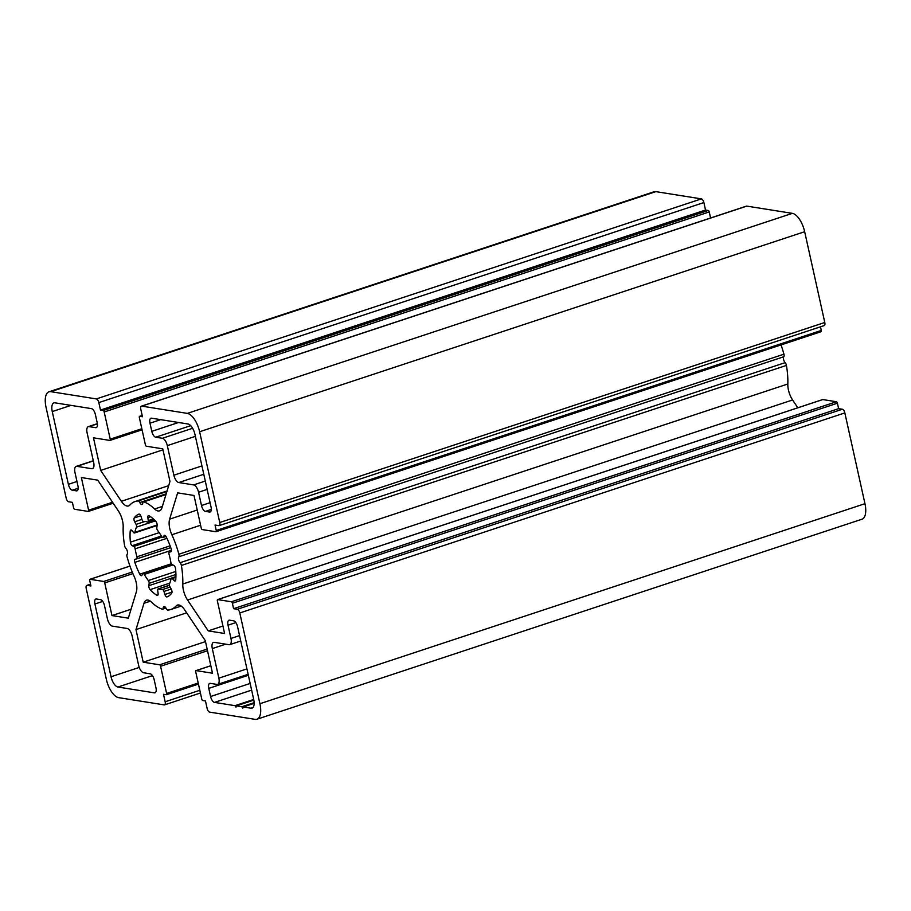 <?xml version="1.0" encoding="UTF-8"?>
<svg xmlns="http://www.w3.org/2000/svg" width="911" height="911" viewBox="0 0 911 911"><rect width="100%" height="100%" fill="white"/><g stroke="black" fill="none" stroke-linecap="round" stroke-linejoin="round"><path stroke-width="1.37" d="M76.41 490.858L72.322 490.209A5.682 2.517 71.7 0 1 68.382 484.333L52.257 411.578A9.953 4.407 71.7 0 1 53.908 402.89A9.953 4.407 71.7 0 1 54.922 402.821L91.442 408.629A5.682 2.517 71.7 0 1 95.382 414.505L97.181 422.658A5.682 2.517 71.7 0 1 96.236 427.623A5.682 2.517 71.7 0 1 95.666 427.669L89.005 426.61A7.106 3.154 -108.3 0 0 88.276 426.655A7.106 3.154 -108.3 0 0 87.103 432.862L93.662 462.446A7.106 3.154 71.7 0 1 92.478 468.653A7.106 3.154 71.7 0 1 91.749 468.698L76.9 466.341A7.106 3.154 -108.3 0 0 76.182 466.386A7.106 3.154 -108.3 0 0 74.998 472.593L77.936 485.848A5.682 2.517 71.7 0 1 76.991 490.813A5.682 2.517 71.7 0 1 76.41 490.858L77.481 490.505M228.023 625.185A5.682 2.517 71.7 0 1 228.968 620.22A5.682 2.517 71.7 0 1 229.538 620.175L233.637 620.824A5.682 2.517 71.7 0 1 237.577 626.7L253.702 699.454A9.953 4.407 71.7 0 1 252.051 708.143A9.953 4.407 71.7 0 1 251.037 708.211L243.191 706.97L242.804 708.211L241.825 706.742L236.359 705.877L235.983 707.13L234.992 705.661L214.518 702.404A5.682 2.517 71.7 0 1 210.578 696.528L208.767 688.374A5.682 2.517 71.7 0 1 209.712 683.409A5.682 2.517 71.7 0 1 210.293 683.364L216.955 684.423A7.106 3.154 -108.3 0 0 217.672 684.377A7.106 3.154 -108.3 0 0 218.856 678.171L212.297 648.586A7.106 3.154 71.7 0 1 213.481 642.38A7.106 3.154 71.7 0 1 214.21 642.335L229.048 644.692A7.106 3.154 -108.3 0 0 229.777 644.646A7.106 3.154 -108.3 0 0 230.961 638.44L228.023 625.185L235.835 622.6M234.992 705.661L253.714 699.477M236.359 705.877L253.839 700.103M241.825 706.742L254.135 702.677M243.191 706.97L254.146 703.338M94.915 604.004A5.682 2.517 71.7 0 1 95.86 599.039A5.682 2.517 71.7 0 1 96.441 598.994L100.529 599.643A5.682 2.517 71.7 0 1 104.469 605.519L107.407 618.785A7.106 3.154 -108.3 0 0 112.326 626.119L127.176 628.488A7.106 3.154 71.7 0 1 132.095 635.832L138.654 665.406A7.106 3.154 -108.3 0 0 143.574 672.751L150.224 673.81A5.682 2.517 71.7 0 1 154.164 679.686L155.975 687.839A5.682 2.517 71.7 0 1 155.029 692.804A5.682 2.517 71.7 0 1 154.449 692.85L117.929 687.031A9.953 4.407 71.7 0 1 111.04 676.759L94.915 604.004L102.727 601.419M131.981 530.589L133.61 532.525A2.129 0.945 -108.3 0 0 134.498 532.969A2.129 0.945 -108.3 0 0 134.908 532.343A35.54 15.749 71.7 0 1 136.491 527.139A2.129 0.945 -108.3 0 0 136.081 524.394L134.669 521.787A2.847 1.264 71.7 0 1 134.224 517.96A43.717 19.37 71.7 0 1 138.905 514.134A2.847 1.264 71.7 0 1 138.927 514.123A2.847 1.264 71.7 0 1 141.068 516.571L141.991 519.589A2.129 0.945 -108.3 0 0 143.482 521.434A35.54 15.749 71.7 0 1 147.502 522.071A2.129 0.945 -108.3 0 0 147.844 522.094A2.129 0.945 -108.3 0 0 148.265 520.58L147.867 517.653A2.847 1.264 71.7 0 1 148.425 515.637A2.847 1.264 71.7 0 1 149.062 515.751A43.717 19.37 71.7 0 1 155.849 521.399A2.847 1.264 71.7 0 1 157.125 525.351L156.806 527.697A2.129 0.945 -108.3 0 0 157.626 530.498A35.54 15.749 71.7 0 1 161.714 536.602A2.129 0.945 -108.3 0 0 162.91 537.49A2.129 0.945 -108.3 0 0 163.194 537.228L164.06 535.702A2.847 1.264 71.7 0 1 164.435 535.349A2.847 1.264 71.7 0 1 166.189 536.83A43.717 19.37 71.7 0 1 171.109 548.65A2.847 1.264 71.7 0 1 170.824 551.793A2.847 1.264 71.7 0 1 170.756 551.815L169.378 552.1A2.129 0.945 -108.3 0 0 169.332 552.112A2.129 0.945 -108.3 0 0 169.036 554.218A35.54 15.749 71.7 0 1 170.812 562.212A2.129 0.945 -108.3 0 0 172.145 564.592L173.762 565.355A2.847 1.264 71.7 0 1 175.584 568.863A43.717 19.37 71.7 0 1 175.743 579.92A2.847 1.264 71.7 0 1 175.151 581.036A2.847 1.264 71.7 0 1 173.978 580.444L172.35 578.508A2.129 0.945 -108.3 0 0 171.462 578.064A2.129 0.945 -108.3 0 0 171.052 578.69A35.54 15.749 71.7 0 1 169.457 583.894A2.129 0.945 -108.3 0 0 169.867 586.638L171.291 589.246A2.847 1.264 71.7 0 1 171.735 593.072A43.717 19.37 71.7 0 1 167.043 596.899A2.847 1.264 71.7 0 1 167.02 596.91A2.847 1.264 71.7 0 1 164.891 594.462L163.969 591.444A2.129 0.945 -108.3 0 0 162.465 589.599A35.54 15.749 71.7 0 1 158.457 588.962A2.129 0.945 -108.3 0 0 158.115 588.939A2.129 0.945 -108.3 0 0 157.694 590.453L158.093 593.38A2.847 1.264 71.7 0 1 157.535 595.395A2.847 1.264 71.7 0 1 156.897 595.282A43.717 19.37 71.7 0 1 150.11 589.633A2.847 1.264 71.7 0 1 148.835 585.682L149.153 583.336A2.129 0.945 -108.3 0 0 148.334 580.535A35.54 15.749 71.7 0 1 144.245 574.431A2.129 0.945 -108.3 0 0 143.05 573.543A2.129 0.945 -108.3 0 0 142.765 573.805L141.9 575.331A2.847 1.264 71.7 0 1 141.512 575.684A2.847 1.264 71.7 0 1 139.77 574.203A43.717 19.37 71.7 0 1 134.851 562.383A2.847 1.264 71.7 0 1 135.135 559.24A2.847 1.264 71.7 0 1 135.204 559.217L136.582 558.933A2.129 0.945 -108.3 0 0 136.627 558.921A2.129 0.945 -108.3 0 0 136.923 556.815A35.54 15.749 71.7 0 1 135.147 548.821A2.129 0.945 -108.3 0 0 133.803 546.441L132.197 545.678A2.847 1.264 71.7 0 1 130.375 542.17A43.717 19.37 71.7 0 1 130.216 531.113A2.847 1.264 71.7 0 1 130.797 529.997A2.847 1.264 71.7 0 1 131.981 530.589M143.209 662.195L135.978 629.592L143.995 603.287A14.212 6.297 71.7 0 1 146.489 600.178A14.212 6.297 71.7 0 1 151.363 602.046A56.869 25.201 -108.3 0 0 162.158 609.174A2.847 1.264 -108.3 0 0 162.591 609.186A2.847 1.264 -108.3 0 0 163.183 608.013A3.553 1.571 71.7 0 1 163.923 606.532A3.553 1.571 71.7 0 1 166.155 608.48A2.847 1.264 -108.3 0 0 167.795 610.074A56.869 25.201 -108.3 0 0 170.824 609.505A56.869 25.201 -108.3 0 0 176.096 605.974A14.212 6.297 71.7 0 1 177.417 605.098A14.212 6.297 71.7 0 1 184.58 609.744L205.271 640.615L212.491 673.218L196.116 670.61A1.423 0.626 -108.3 0 0 195.967 670.621A1.423 0.626 -108.3 0 0 195.728 671.862L201.764 699.056A1.423 0.626 -108.3 0 0 202.743 700.525L205.476 700.969L207.127 708.439A3.553 1.571 -108.3 0 0 209.587 712.117L255.16 719.36A17.776 7.869 -108.3 0 0 256.959 719.235A17.776 7.869 -108.3 0 0 259.92 703.725L239.798 612.955A3.553 1.571 -108.3 0 0 237.338 609.277L233.58 608.685L232.373 603.241A1.423 0.626 -108.3 0 0 231.394 601.772L217.74 599.597A1.423 0.626 -108.3 0 0 217.592 599.609A1.423 0.626 -108.3 0 0 217.353 600.85L224.596 633.487L208.232 630.89L187.541 600.007A14.212 6.297 71.7 0 1 182.781 584.031A56.869 25.201 -108.3 0 0 181.38 565.458A2.847 1.264 -108.3 0 0 180.105 562.691A3.553 1.571 71.7 0 1 178.579 559.593A3.553 1.571 71.7 0 1 178.795 556.769A2.847 1.264 -108.3 0 0 178.886 554.218A56.869 25.201 -108.3 0 0 171.86 534.746A14.212 6.297 71.7 0 1 169.617 519.168L177.634 492.862L193.997 495.459L201.229 528.095A1.423 0.626 -108.3 0 0 202.208 529.564L215.861 531.739A1.423 0.626 -108.3 0 0 216.009 531.728A1.423 0.626 -108.3 0 0 216.249 530.487L215.042 525.055L218.788 525.647A3.553 1.571 -108.3 0 0 219.152 525.624A3.553 1.571 -108.3 0 0 219.745 522.515L199.623 431.746A17.776 7.869 -108.3 0 0 187.324 413.389L141.763 406.135A3.553 1.571 -108.3 0 0 141.399 406.169A3.553 1.571 -108.3 0 0 140.806 409.267L142.469 416.748L139.736 416.316A1.423 0.626 -108.3 0 0 139.588 416.327A1.423 0.626 -108.3 0 0 139.349 417.568L145.384 444.762A1.423 0.626 -108.3 0 0 146.364 446.231L162.75 448.838L169.97 481.441L161.964 507.746A14.212 6.297 71.7 0 1 159.471 510.855A14.212 6.297 71.7 0 1 154.597 508.987A56.869 25.201 -108.3 0 0 143.801 501.859A2.847 1.264 -108.3 0 0 143.369 501.847A2.847 1.264 -108.3 0 0 142.776 503.02A3.553 1.571 71.7 0 1 142.036 504.5A3.553 1.571 71.7 0 1 139.804 502.553A2.847 1.264 -108.3 0 0 138.165 500.959A56.869 25.201 -108.3 0 0 135.124 501.528A56.869 25.201 -108.3 0 0 129.863 505.058A14.212 6.297 71.7 0 1 128.542 505.935A14.212 6.297 71.7 0 1 121.379 501.289L100.688 470.418L93.469 437.815L109.844 440.423A1.423 0.626 -108.3 0 0 109.992 440.412A1.423 0.626 -108.3 0 0 110.231 439.17L104.196 411.977A1.423 0.626 -108.3 0 0 103.216 410.508L100.483 410.064L98.821 402.594A3.553 1.571 -108.3 0 0 96.361 398.916L50.8 391.673A17.776 7.869 -108.3 0 0 48.989 391.798A17.776 7.869 -108.3 0 0 46.04 407.308L66.161 498.078A3.553 1.571 -108.3 0 0 68.621 501.756L72.379 502.348L73.586 507.791A1.423 0.626 -108.3 0 0 74.565 509.26L88.219 511.435A1.423 0.626 -108.3 0 0 88.367 511.424A1.423 0.626 -108.3 0 0 88.595 510.183L81.364 477.546L97.728 480.143L118.419 511.025A14.212 6.297 71.7 0 1 123.179 527.002A56.869 25.201 -108.3 0 0 124.579 545.575A2.847 1.264 -108.3 0 0 125.855 548.342A3.553 1.571 71.7 0 1 127.381 551.44A3.553 1.571 71.7 0 1 127.164 554.264A2.847 1.264 -108.3 0 0 127.062 556.815A56.869 25.201 -108.3 0 0 134.099 576.287A14.212 6.297 71.7 0 1 136.343 591.865L128.326 618.17L111.962 615.574L104.731 582.938A1.423 0.626 -108.3 0 0 103.74 581.469L90.098 579.294A1.423 0.626 -108.3 0 0 89.95 579.305A1.423 0.626 -108.3 0 0 89.711 580.546L90.918 585.978L87.16 585.386A3.553 1.571 -108.3 0 0 86.807 585.409A3.553 1.571 -108.3 0 0 86.215 588.517L106.336 679.287A17.776 7.869 -108.3 0 0 118.635 697.644L164.196 704.886A3.553 1.571 -108.3 0 0 164.561 704.863A3.553 1.571 -108.3 0 0 165.153 701.766L163.49 694.284L166.223 694.717A1.423 0.626 -108.3 0 0 166.371 694.706A1.423 0.626 -108.3 0 0 166.611 693.465L160.575 666.271A1.423 0.626 -108.3 0 0 159.596 664.802L143.209 662.195L205.487 641.606M135.978 629.592L186.653 612.841M50.8 391.673L655.84 191.64L701.413 198.883A3.553 1.571 71.7 0 1 703.873 202.561L705.524 210.031L708.257 210.475A1.423 0.626 71.7 0 1 709.236 211.944L710.58 217.991M100.483 410.064L705.524 210.031M100.688 470.418L162.967 449.829M141.399 406.169L746.439 206.137A3.553 1.571 71.7 0 1 746.804 206.114L141.763 406.135M781.034 344.927A56.869 25.201 71.7 0 1 783.938 354.185A2.847 1.264 71.7 0 1 783.836 356.736A3.553 1.571 -108.3 0 0 783.619 359.56A3.553 1.571 -108.3 0 0 785.145 362.658A2.847 1.264 71.7 0 1 786.421 365.425A56.869 25.201 71.7 0 1 787.821 383.998A14.212 6.297 -108.3 0 0 792.581 399.975L797.808 407.786M820.481 326.821L821.289 330.454A1.423 0.626 71.7 0 1 821.05 331.695A1.423 0.626 71.7 0 1 820.902 331.706L216.135 531.648M199.623 431.746L804.664 231.713L824.785 322.483A3.553 1.571 71.7 0 1 824.193 325.591L219.152 525.624M233.58 608.685L838.621 408.652L842.379 409.244A3.553 1.571 71.7 0 1 844.839 412.922L239.798 612.955M822.519 399.656A1.423 0.626 71.7 0 1 822.633 399.576A1.423 0.626 71.7 0 1 822.781 399.565L836.435 401.74A1.423 0.626 71.7 0 1 837.414 403.209L838.621 408.652M208.232 630.89L222.933 626.028M111.962 615.574L131.047 609.265M151.511 418.183L188.03 424.002A9.953 4.407 71.7 0 1 194.92 434.274L211.045 507.028A5.682 2.517 71.7 0 1 210.099 511.993A5.682 2.517 71.7 0 1 209.519 512.039L205.419 511.39A5.682 2.517 71.7 0 1 201.49 505.514L198.552 492.247A7.106 3.154 -108.3 0 0 193.633 484.914L178.784 482.545A7.106 3.154 71.7 0 1 173.864 475.2L167.305 445.627A7.106 3.154 -108.3 0 0 162.386 438.282L155.724 437.223A5.682 2.517 71.7 0 1 151.795 431.347L149.985 423.194A5.682 2.517 71.7 0 1 150.93 418.229A5.682 2.517 71.7 0 1 151.511 418.183M804.664 231.713A17.776 7.869 -108.3 0 0 792.365 213.356L746.804 206.114M655.84 191.64A17.776 7.869 -108.3 0 0 654.041 191.766L48.989 391.798M256.959 719.235L862.011 519.202A17.776 7.869 -108.3 0 0 864.96 503.692L844.839 412.922M72.322 490.209L78.187 488.262M76.9 466.341L93.321 460.909M91.749 468.698L93.081 468.254M89.005 426.61L97.386 423.843M95.666 427.669L96.725 427.316M52.257 411.578L71.001 405.384M68.382 484.333L76.968 481.486M230.961 638.44L239.547 635.605M212.297 648.586L225.7 644.157M218.856 678.171L246.927 668.89M208.767 688.374L248.35 675.29M210.578 696.528L250.149 683.444M214.518 702.404L251.641 690.128M251.037 708.211L252.905 707.596M154.449 692.85L155.519 692.497M117.929 687.031L152.456 675.62M111.04 676.759L139.246 667.433M130.216 531.113L131.936 530.544M130.375 542.17L159.197 532.639M132.197 545.678L161.372 536.032M133.803 546.441L162.067 537.091M135.147 548.821L166.918 538.321M136.923 556.815L170.106 545.848M136.673 558.899L170.756 547.636L136.627 558.921M134.851 562.383L171.416 550.301M139.77 574.203L171.359 563.75M144.245 574.431L172.908 564.957M148.334 580.535L175.8 571.459M149.153 583.336L175.914 574.488M148.835 585.682L171.188 578.28M150.11 589.633L169.799 583.131M156.897 595.282L157.979 594.929M158.457 588.962L169.4 585.34M162.465 589.599L170.106 587.071M163.969 591.444L171.188 589.064M164.891 594.462L172.008 592.116M172.35 578.508L175.891 577.335M173.978 580.444L175.755 579.851M164.06 535.702L164.959 535.395M163.194 537.228L165.904 536.34M147.867 517.653L150.6 516.742M148.265 520.58L153.321 518.906M134.224 517.96L140.772 515.785M134.669 521.787L141.922 519.384M136.081 524.394L144.974 521.456M136.491 527.139L155.371 520.898M134.908 532.343L157.147 524.987M159.596 664.802L207.139 649.076M160.575 666.271L207.514 650.75M143.995 603.287L150.349 601.18M163.183 608.013L165.392 607.273M176.096 605.974L179 605.018M196.116 670.61L210.84 665.747M165.153 701.766L199.816 690.299M166.485 694.626L198.439 684.07M166.611 693.465L198.199 683.022M98.821 402.594L703.873 202.561M103.216 410.508L708.257 210.475M104.196 411.977L709.236 211.944M110.231 439.17L141.831 428.728M110.117 440.332L142.059 429.776M121.379 501.289L168.694 485.643M138.165 500.959L166.929 491.45M139.804 502.553L166.201 493.819M143.801 501.859L165.984 494.525M154.597 508.987L162.363 506.425M139.736 416.316L142.184 415.507M701.413 198.883L96.361 398.916M178.886 554.218L783.938 354.185M178.795 556.769L783.836 356.736M171.86 534.746L200.591 525.248M169.617 519.168L197.22 510.035M216.249 530.487L821.289 330.454M824.785 322.483L219.745 522.515M237.338 609.277L842.379 409.244M232.373 603.241L837.414 403.209M231.394 601.772L836.435 401.74M217.74 599.597L822.781 399.565M187.541 600.007L792.581 399.975M182.781 584.031L787.821 383.998M181.38 565.458L786.421 365.425M180.105 562.691L785.145 362.658M87.16 585.386L90.542 584.27M90.098 579.294L129.977 566.107M103.74 581.469L132.254 572.04M104.731 582.938L132.915 573.611M88.595 510.183L112.543 502.257M88.481 511.344L113.169 503.179M209.519 512.039L210.589 511.686M205.419 511.39L211.295 509.443M201.49 505.514L210.077 502.667M198.552 492.247L207.139 489.412M193.633 484.914L205.282 481.054M178.784 482.545L203.779 474.278M173.864 475.2L201.935 465.92M167.305 445.627L195.375 436.346M162.386 438.282L192.62 428.284M155.724 437.223L190.706 425.665M151.795 431.347L178.579 422.499M149.985 423.194L160.7 419.652M187.324 413.389L792.365 213.356M259.92 703.725L864.96 503.692M76.182 466.386L93.275 460.738M88.276 426.655L97.363 423.661M229.777 644.646L240.755 641.014M217.672 684.377L248.134 674.311M143.05 573.543L171.598 564.103M158.115 588.939L169.378 585.215M171.462 578.064L175.914 576.583M162.91 537.49L165.996 536.477M147.844 522.094L154.403 519.919M134.498 532.969L157.102 525.499M162.591 609.186L165.95 608.081M170.824 609.505L181.232 606.066M195.967 670.621L210.828 665.713M164.561 704.863L200.42 693.009M166.371 694.706L198.439 684.104M109.992 440.412L142.07 429.81M135.124 501.528L167.077 490.961M143.369 501.847L166.041 494.343M139.588 416.327L142.184 415.473M216.009 531.728L821.05 331.695M217.592 599.609L822.633 399.576M86.807 585.409L90.519 584.179M89.95 579.305L129.966 566.073M88.367 511.424L113.192 503.214"/></g></svg>

